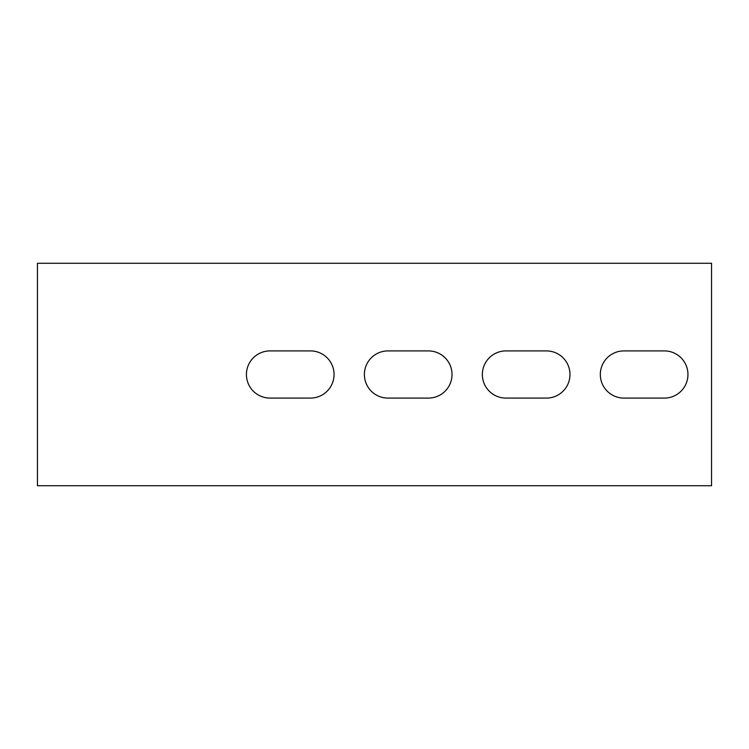 <?xml version="1.0" encoding="UTF-8"?>
<svg xmlns="http://www.w3.org/2000/svg" width="749" height="749" viewBox="0 0 749 749"><rect width="100%" height="100%" fill="white"/><g stroke="black" fill="none" stroke-linecap="round" stroke-linejoin="round"><path stroke-width="1.12" d="M428.428 398.094L387.982 398.094A23.593 23.593 0 0 1 364.389 374.5A23.593 23.593 0 0 1 387.982 350.906L428.428 350.906A23.593 23.593 0 0 1 452.022 374.5A23.593 23.593 0 0 1 428.428 398.094M664.363 398.094L623.917 398.094A23.593 23.593 0 0 1 600.324 374.5A23.593 23.593 0 0 1 623.917 350.906L664.363 350.906A23.593 23.593 0 0 1 687.957 374.5A23.593 23.593 0 0 1 664.363 398.094M546.396 398.094L505.95 398.094A23.593 23.593 0 0 1 482.356 374.5A23.593 23.593 0 0 1 505.95 350.906L546.396 350.906A23.593 23.593 0 0 1 569.989 374.5A23.593 23.593 0 0 1 546.396 398.094M310.461 398.094L270.014 398.094A23.593 23.593 0 0 1 246.421 374.5A23.593 23.593 0 0 1 270.014 350.906L310.461 350.906A23.593 23.593 0 0 1 334.054 374.5A23.593 23.593 0 0 1 310.461 398.094M37.45 485.726L711.55 485.726L711.55 263.274L37.45 263.274L37.45 485.726"/></g></svg>
